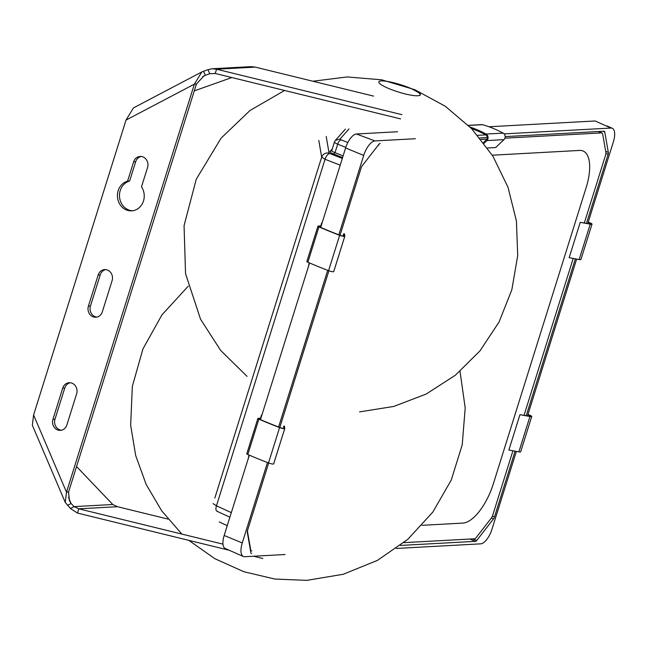 <?xml version="1.0" encoding="UTF-8"?>
<svg xmlns="http://www.w3.org/2000/svg" width="647" height="647" viewBox="0 0 647 647"><rect width="100%" height="100%" fill="white"/><g stroke="black" fill="none" stroke-linecap="round" stroke-linejoin="round"><path stroke-width="0.97" d="M588.236 222.083A121.361 21.4 -162.6 0 1 590.379 223.013A3.914 0.687 -162.6 0 1 592.013 224.145A3.914 0.687 -162.6 0 1 591.568 224.307A3.914 0.687 -162.6 0 1 590.234 224.177L580.23 222.342L589.781 223.902A3.009 0.534 17.4 0 0 590.808 223.999A3.009 0.534 17.4 0 0 591.148 223.87A3.009 0.534 17.4 0 0 589.894 223.005A120.455 21.238 17.4 0 0 588.18 222.261M580.23 222.342L569.15 257.692L579.154 259.536A3.914 0.687 17.4 0 0 580.488 259.665A3.914 0.687 17.4 0 0 580.933 259.496L592.013 224.145M492.31 155.199L579.647 150.436A40.656 17.048 -67.9 0 1 583.012 150.969A40.656 17.048 -67.9 0 1 586.15 187.614L493.305 483.899A40.656 17.048 -67.9 0 1 462.864 523.091L422.046 525.315L462.864 523.091A40.656 17.048 112.1 0 0 493.305 483.899L586.15 187.614A40.656 17.048 112.1 0 0 583.012 150.969A40.656 17.048 112.1 0 0 579.647 150.436L492.31 155.199M378.01 145.454A4.521 1.892 -67.9 0 1 378.948 145.049L378.471 144.855M481.109 139.477L486.892 139.162M504.919 138.175L601.621 132.902A4.521 1.892 -67.9 0 1 601.993 132.958A4.521 1.892 -67.9 0 1 602.681 134.066L605.875 152.304A4.521 1.892 -67.9 0 1 605.535 155.264L584.338 222.9M573.202 258.444L524.062 415.237M512.925 450.781L492.731 515.222A4.521 1.892 -67.9 0 1 491.194 518.255L476.265 537.471A4.521 1.892 -67.9 0 1 474.421 538.797L403.865 542.647M251.748 550.945A4.521 1.892 -67.9 0 1 251.376 550.88A4.521 1.892 -67.9 0 1 250.688 549.78L247.494 531.543A4.521 1.892 -67.9 0 1 247.445 530.742M483.527 142.558L486.342 139.881A3.009 2.685 -93.1 0 0 485.735 134.867A120.455 107.265 -93.1 0 0 471.477 128.502M487.506 147.985L495.667 147.54L503.973 139.639A3.914 3.486 -93.1 0 0 504.992 137.981A3.914 3.486 -93.1 0 0 503.18 133.12A121.361 108.065 -93.1 0 0 482.476 124.685A2.41 2.143 -93.1 0 0 481.845 124.612L468.371 125.348M470.094 127.087A121.361 108.065 86.9 0 1 486.075 134.05A3.914 3.486 86.9 0 1 487.887 138.911A3.914 3.486 86.9 0 1 486.868 140.577L484.053 143.254M320.677 226.28L318.793 226.442L319.424 226.879A120.455 21.238 17.4 0 0 339.982 235.241A3.009 0.534 17.4 0 0 343.614 236.098A3.009 0.534 17.4 0 0 343.961 235.961A3.009 0.534 17.4 0 0 343.961 235.92L343.67 233.85L344.495 233.81L344.827 236.179A3.914 0.687 -162.6 0 1 344.819 236.236A3.914 0.687 -162.6 0 1 344.374 236.406A3.914 0.687 -162.6 0 1 339.651 235.298A121.361 21.4 -162.6 0 1 318.939 226.871A2.41 0.429 -162.6 0 1 317.936 226.175A2.41 0.429 -162.6 0 1 318.211 226.07L320.791 225.924M317.936 226.175L306.856 261.525A2.41 0.429 17.4 0 0 307.859 262.229A121.361 21.4 17.4 0 0 328.571 270.656A3.914 0.687 17.4 0 0 333.294 271.764A3.914 0.687 17.4 0 0 333.739 271.594A3.914 0.687 17.4 0 0 333.747 271.53L344.786 236.284M342.983 236.058L343.67 233.85M527.96 414.428A121.361 21.4 -162.6 0 1 530.103 415.35A3.914 0.687 -162.6 0 1 531.737 416.482A3.914 0.687 -162.6 0 1 531.292 416.652A3.914 0.687 -162.6 0 1 529.958 416.522L519.953 414.678L529.505 416.239A3.009 0.534 17.4 0 0 530.532 416.344A3.009 0.534 17.4 0 0 530.872 416.207A3.009 0.534 17.4 0 0 529.618 415.342A120.455 21.238 17.4 0 0 527.903 414.598M519.953 414.678L508.874 450.037L518.878 451.873A3.914 0.687 17.4 0 0 520.212 452.01A3.914 0.687 17.4 0 0 520.657 451.841L531.737 416.482M260.418 418.569L258.735 418.714L259.358 419.151A120.455 21.238 17.4 0 0 279.916 427.513A3.009 0.534 17.4 0 0 283.556 428.371A3.009 0.534 17.4 0 0 283.896 428.241A3.009 0.534 17.4 0 0 283.896 428.193L283.612 426.122M260.531 418.213L258.145 418.342A2.41 0.429 -162.6 0 0 257.87 418.447L246.79 453.798A2.41 0.429 17.4 0 0 247.793 454.501A121.361 21.4 17.4 0 0 268.505 462.928A3.914 0.687 17.4 0 0 273.236 464.036A3.914 0.687 17.4 0 0 273.681 463.867A3.914 0.687 17.4 0 0 273.681 463.802L284.729 428.557M284.429 426.082L284.761 428.451A3.914 0.687 -162.6 0 1 284.761 428.508A3.914 0.687 -162.6 0 1 284.316 428.678A3.914 0.687 -162.6 0 1 279.585 427.57A121.361 21.4 -162.6 0 1 258.873 419.143A2.41 0.429 -162.6 0 1 257.87 418.447M248.108 459.071L248.998 455.019M260.134 419.482L261.509 415.091M231.319 512.634L216.446 505.817C215.475 509.213 215.855 511.073 217.594 511.405M340.209 165.171L325.045 159.267L216.446 505.817L213.081 503.625M516.363 451.412L491.946 529.327A15.059 6.316 -67.9 0 1 480.672 543.844L396.368 548.446M285.052 554.519L244.671 556.719A15.059 6.316 -67.9 0 1 243.353 556.493A15.059 6.316 -67.9 0 1 242.261 542.946L267.462 462.524M249.33 455.164L224.169 535.465A14.485 6.074 112.1 0 0 225.221 548.494L243.353 556.493M268.667 462.985L247.542 530.386A3.009 1.262 112.1 0 0 247.316 532.368L250.89 552.789A3.009 1.262 112.1 0 0 251.351 553.525A3.009 1.262 112.1 0 0 251.594 553.565L251.141 553.379M400.356 545.445L475.521 541.345A3.009 1.262 112.1 0 0 476.75 540.463L493.467 518.943A3.009 1.262 112.1 0 0 494.494 516.921L515.093 451.177M326.201 136.42L329.056 153.137L329.744 153.541C327.794 153.913 326.234 155.822 325.045 159.267L321.664 157.132L318.809 140.423M415.358 138.725L374.969 140.925A15.059 6.316 112.1 0 0 363.703 155.442L338.834 234.804M327.697 270.317L278.598 427.012M488.954 126.763L595.119 120.973L610.978 128.049A15.059 6.316 112.1 0 1 612.288 128.276A15.059 6.316 112.1 0 1 613.388 141.822L587.783 223.53M576.639 259.075L527.507 415.875M610.978 128.049L504.134 133.88M485.768 134.883L477.656 135.328M380.129 143.424A3.009 1.262 -67.9 0 0 378.899 144.305L362.183 165.834A3.009 1.262 -67.9 0 0 361.155 167.856L340.031 235.265M328.902 270.778L279.795 427.473M479.896 137.981L487.28 137.576M505.186 136.606L604.055 131.212A3.009 1.262 -67.9 0 1 604.298 131.252A3.009 1.262 -67.9 0 1 604.759 131.988L608.334 152.401A3.009 1.262 -67.9 0 1 608.107 154.382L586.505 223.296M526.229 415.641L575.369 258.84M260.466 419.628L309.565 262.957M320.702 227.429L345.603 147.953A14.485 6.074 -67.9 0 1 356.448 133.994L397.549 131.745M345.789 147.387L337.669 144.176C335.009 142.955 333.941 142.211 334.475 141.936L335.389 140.334L334.475 141.936M348.992 128.963L339.99 139.065L341.276 139.922C339.764 140.181 338.567 141.604 337.669 144.176L335.009 152.676C332.501 151.657 331.426 150.953 331.774 150.557L334.426 142.025M321.785 222.746L320.362 227.283M309.226 262.819L308.384 266.726M329.056 153.137C325.53 152.546 323.063 153.873 321.664 157.132L214.836 498.028M61.392 430.231A8.282 7.376 86.9 0 1 55.003 419.159L64.757 388.038A8.282 7.376 86.9 0 1 70.248 382.741M76.629 393.821A8.282 7.376 -93.1 0 0 69.221 382.717A8.282 7.376 -93.1 0 0 62.702 388.151L52.957 419.264A8.282 7.376 -93.1 0 0 60.365 430.368A8.282 7.376 -93.1 0 0 66.884 424.933L76.629 393.821M88.413 306.128A8.282 7.376 -93.1 0 0 95.829 317.232A8.282 7.376 -93.1 0 0 102.339 311.797L112.085 280.677A8.282 7.376 -93.1 0 0 104.677 269.581A8.282 7.376 -93.1 0 0 98.158 275.015L88.413 306.128L90.467 306.015A8.282 7.376 86.9 0 0 96.848 317.095M105.704 269.605A8.282 7.376 86.9 0 0 100.212 274.902L90.467 306.015M132.675 210.752A15.059 13.409 86.9 0 1 119.558 197.246A15.059 13.409 86.9 0 1 129.618 181.063L135.668 161.758A8.282 7.376 86.9 0 1 141.159 156.461M147.54 167.541A8.282 7.376 -93.1 0 0 140.132 156.437A8.282 7.376 -93.1 0 0 133.622 161.871L127.572 181.176A15.059 13.409 -93.1 0 0 117.576 197.933A15.059 13.409 -93.1 0 0 131.648 210.857A15.059 13.409 -93.1 0 0 143.027 202.252A15.059 13.409 -93.1 0 0 141.491 186.846L147.54 167.541M127.572 181.176L129.618 181.063M203.53 71.235L205.277 75.335L209.733 73.75L207.994 69.65L201.783 71.979L194.375 84.142L66.512 492.165L65.258 502.412L70.458 508.526L77.47 513.063L229.216 550.257M76.556 466.536L112.78 504.506L117.495 506.706L168.018 519.096M65.258 502.412L32.35 425.233L33.604 414.978L126.011 120.099L133.411 107.936L201.783 71.971M401.908 114.656L216.559 69.221L212.184 68.752L250.882 66.641L255.258 67.11L373.537 96.104M255.258 67.11L216.559 69.221L215.233 73.467L400.582 118.894M215.16 73.451L209.733 73.75L215.233 73.467M231.836 77.535L194.278 90.895M212.184 68.752L207.994 69.65M222.964 544.159L78.797 508.817L74.081 506.617L71.105 503.487L69.415 500.641L68.566 492.052L196.429 84.029L194.375 84.142L126.011 120.099M262.819 558.49L253.6 556.234M117.495 506.706L78.797 508.817L77.47 513.063M70.458 508.526L74.081 506.617L112.78 504.506M68.525 497.454L71.105 503.487L67.474 505.396M33.604 414.978L66.512 492.165L68.566 492.052M196.429 84.029L203.886 75.974L205.277 75.335L202.568 76.758M589.619 223.87L589.894 223.005M579.154 259.536L590.234 224.177M601.621 132.902L598.24 131.527M482.476 124.685L468.468 125.445M503.18 133.12L486.075 134.05M503.973 139.639L486.868 140.577M318.939 226.871L307.859 262.229M339.651 235.298L328.571 270.656M529.343 416.207L529.618 415.342M518.878 451.873L529.958 416.522M258.873 419.143L247.793 454.501M279.585 427.57L268.505 462.928M227.234 525.663L219.276 521.967M224.169 535.465L242.261 542.946M475.521 541.345L469.868 539.048M472.86 538.878L476.75 540.463M493.467 518.943L491.324 518.069M492.424 516.08L494.494 516.921M345.603 147.953L363.703 155.442M605.907 153.485L608.107 154.382M342.595 157.569L333.803 154.091L335.009 152.676L343.12 155.878M339.99 139.065L335.389 140.334L345.361 129.157M341.276 139.922L347.843 142.518M331.774 150.557L329.938 151.519L332.275 148.907M333.803 154.091C330.916 152.918 329.63 152.061 329.938 151.519M329.744 153.541L342.32 158.442M374.969 140.925L356.448 133.994M602.996 131.268L604.759 131.988M608.334 152.401L605.705 151.333M64.757 388.038L62.702 388.151M52.957 419.264L55.003 419.159M100.212 274.902L98.158 275.015M135.668 161.758L133.622 161.871M381.277 80.94A21.642 3.817 -162.6 0 1 417.097 91.591A21.642 3.817 -162.6 0 1 400.056 92.521A21.642 3.817 -162.6 0 1 381.277 80.94M598.443 131.519L601.993 132.958M250.494 550.524L251.376 550.88M344.819 236.236L333.739 271.594M284.761 428.508L273.681 463.867M229.895 517.188L216.988 511.276M612.288 128.276L607.112 125.995M420.307 95.149C418.755 94.122 425.168 95.481 410.327 88.235C398.091 83.18 385.038 80.463 381.204 80.932M247.065 376.376L220.643 350.407L200.562 319.262L185.543 273.657L184.063 225.666L196.251 179.227L221.104 138.143L249.993 110.491L284.599 90.467M312.849 81.231L347.213 76.944L381.714 79.824L414.84 89.715L445.257 106.237L471.671 128.713L492.893 156.129L508.016 187.306L516.411 220.942L517.705 255.597L511.842 289.751L499.08 321.988L479.961 350.909L455.31 375.268L426.179 394.047L393.788 406.429L359.562 411.888M188.778 540.342L214.869 558.701L243.927 571.754L274.926 579.057L306.767 580.359L343.217 574.285L377.46 560.375L407.812 539.307L432.819 512.101L451.258 480.058L462.225 444.78L465.201 407.933L460.025 371.346M188.245 286.176L161.928 314.895L142.955 348.895L132.336 386.372L130.654 425.289L135.692 455.577L146.173 484.441L161.742 510.904L181.872 534.082"/></g></svg>
